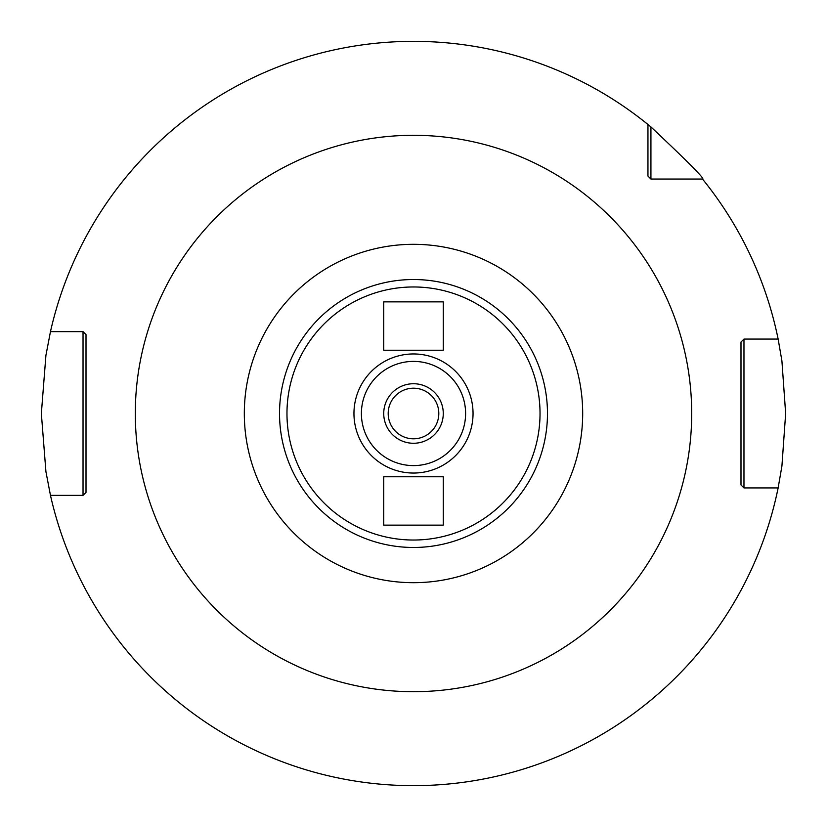 <?xml version="1.0" encoding="UTF-8"?>
<svg xmlns="http://www.w3.org/2000/svg" width="827" height="827" viewBox="0 0 827 827"><rect width="100%" height="100%" fill="white"/><g stroke="black" fill="none" stroke-linecap="round" stroke-linejoin="round"><path stroke-width="1.24" d="M650.932 126.934L650.932 179.045L647.954 176.068L647.954 124.495L650.932 126.934C688.322 162.113 705.524 179.48 702.505 179.045A372.15 372.15 0 0 1 778.135 339.07L781.908 360.861L785.65 413.5L781.908 466.139L778.135 487.93L743.969 487.93L740.992 484.953L743.969 487.93L768.479 487.93M413.5 785.65L418.483 785.619L413.5 785.65M432.583 785.164L431.58 785.205M443.303 784.451L445.908 784.234L443.303 784.451M447.066 784.13L447.696 784.079M447.986 784.048L450.715 783.789L447.986 784.048M650.932 179.045L702.505 179.045L650.932 179.045L647.954 176.068M778.135 339.07L743.969 339.07L743.969 487.93M743.969 339.07L740.992 342.047L740.992 484.953L740.992 342.047L743.969 339.07L768.479 339.07M647.954 124.495A372.15 372.15 0 0 0 50.468 331.627L83.031 331.627L86.008 334.604L86.008 492.396L83.031 495.373L50.468 495.373A372.15 372.15 0 0 0 778.135 487.93M50.468 495.373L45.919 471.638L41.35 413.5L45.919 355.362L50.468 331.627M394.272 785.154L395.203 785.195M383.697 784.451L381.092 784.234L383.697 784.451M379.934 784.13L379.304 784.079M379.014 784.048L379.789 784.12M83.031 495.373L83.031 331.627M413.5 279.526A133.974 133.974 0 0 1 547.474 413.5A133.974 133.974 0 0 1 413.5 547.474A133.974 133.974 0 0 1 279.526 413.5A133.974 133.974 0 0 1 413.5 279.526A133.974 133.974 0 0 1 547.474 413.5A133.974 133.974 0 0 1 413.5 547.474A133.974 133.974 0 0 1 279.526 413.5A133.974 133.974 0 0 1 413.5 279.526M413.5 353.956A59.544 59.544 0 0 1 473.044 413.5A59.544 59.544 0 0 1 413.5 473.044A59.544 59.544 0 0 1 353.956 413.5A59.544 59.544 0 0 1 413.5 353.956A59.544 59.544 0 0 1 473.044 413.5A59.544 59.544 0 0 1 413.5 473.044M413.5 388.194A25.306 25.306 0 0 0 388.194 413.5A25.306 25.306 0 0 0 413.5 438.806A25.306 25.306 0 0 0 438.806 413.5A25.306 25.306 0 0 0 413.5 388.194M443.272 525.145L443.272 476.765L383.728 476.765L383.728 525.145L443.272 525.145M443.272 350.234L443.272 301.855L383.728 301.855L383.728 350.234L443.272 350.234M413.5 443.272A29.772 29.772 0 0 1 383.728 413.5A29.772 29.772 0 0 1 413.5 383.728A29.772 29.772 0 0 1 443.272 413.5A29.772 29.772 0 0 1 413.5 443.272M413.5 135.308A278.192 278.192 0 0 0 135.308 413.5A278.192 278.192 0 0 0 413.5 691.692A278.192 278.192 0 0 0 691.692 413.5A278.192 278.192 0 0 0 413.5 135.308M413.5 244.316A169.184 169.184 0 0 0 244.316 413.5A169.184 169.184 0 0 0 413.5 582.684A169.184 169.184 0 0 0 582.684 413.5A169.184 169.184 0 0 0 413.5 244.316M413.5 286.969A126.531 126.531 0 0 1 540.031 413.5A126.531 126.531 0 0 1 413.5 540.031A126.531 126.531 0 0 1 286.969 413.5A126.531 126.531 0 0 1 413.5 286.969M413.5 361.399A52.101 52.101 0 0 1 465.601 413.5A52.101 52.101 0 0 1 413.5 465.601A52.101 52.101 0 0 1 361.399 413.5A52.101 52.101 0 0 1 413.5 361.399"/></g></svg>
